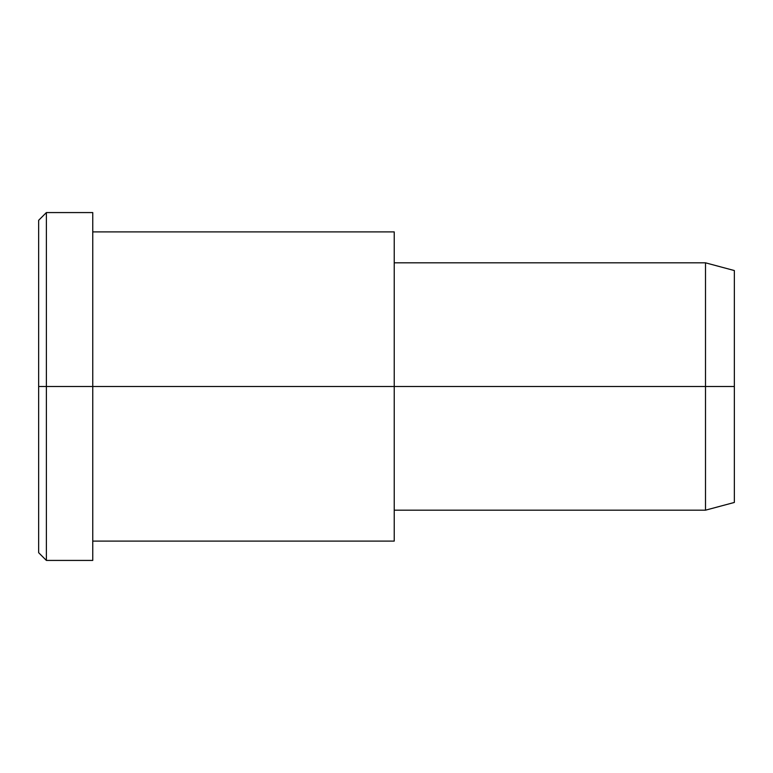 <?xml version="1.0" encoding="UTF-8"?>
<svg xmlns="http://www.w3.org/2000/svg" width="773" height="773" viewBox="0 0 773 773"><rect width="100%" height="100%" fill="white"/><g stroke="black" fill="none" stroke-linecap="round" stroke-linejoin="round"><path stroke-width="1.16" d="M394.23 510.18L705.498 510.18L734.35 502.45L734.35 386.5L92.76 386.5L92.76 212.575L46.38 212.575L38.65 220.305L38.65 386.5L46.38 386.5L38.65 386.5L38.65 552.695L46.38 560.425L46.38 212.575L46.38 560.425L92.76 560.425L92.76 386.5L734.35 386.5L734.35 270.55L705.498 262.82L705.498 510.18L705.498 262.82L394.23 262.82M734.35 286.087C734.35 265.641 734.35 265.641 734.35 286.087L734.35 486.913C734.35 507.359 734.35 507.359 734.35 486.913M394.23 252.616L394.23 520.384M92.76 541.1L394.23 541.1L394.23 231.9L92.76 231.9M92.76 235.881C92.76 209.763 92.76 200.661 92.76 235.881L92.76 537.119C92.76 572.339 92.76 563.237 92.76 537.119M46.38 386.5L92.76 386.5L46.38 386.5M38.65 530.433C38.65 555.381 38.65 564.087 38.65 530.433L38.65 242.567C38.65 208.913 38.65 217.619 38.65 242.567"/></g></svg>
